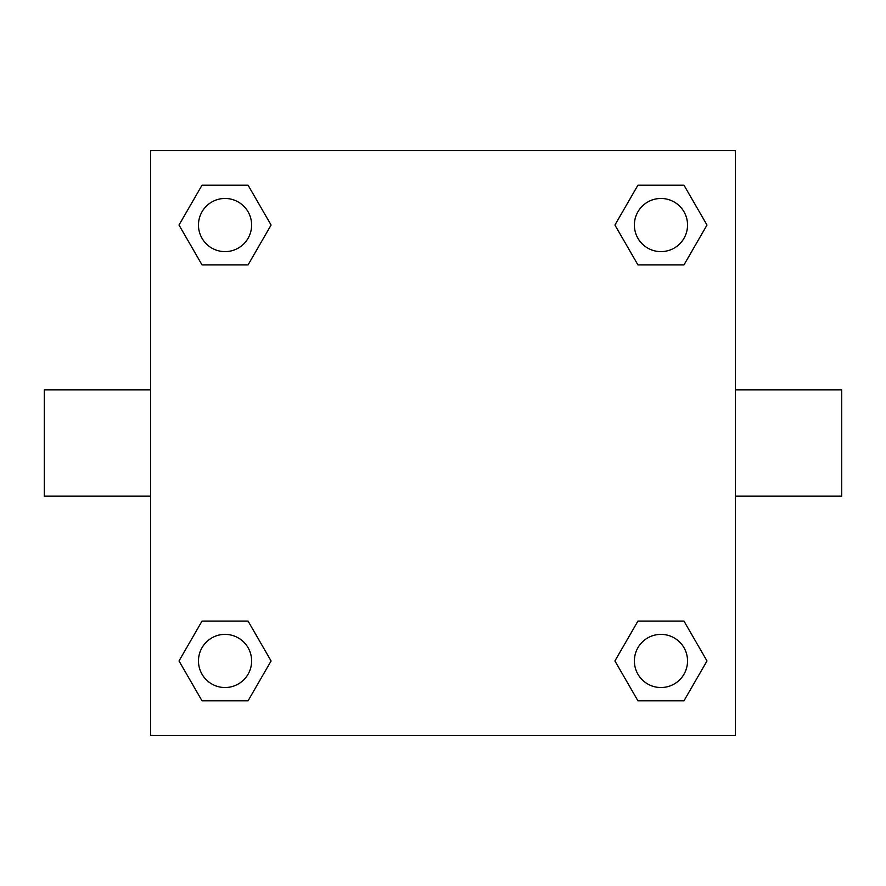 <?xml version="1.0" encoding="UTF-8"?>
<svg xmlns="http://www.w3.org/2000/svg" width="886" height="886" viewBox="0 0 886 886"><rect width="100%" height="100%" fill="white"/><g stroke="black" fill="none" stroke-linecap="round" stroke-linejoin="round"><path stroke-width="1.33" d="M248.058 264.914L202.03 264.914L179.005 225.044L202.03 185.174L248.058 185.174L271.083 225.044L248.058 264.914L202.03 264.914L228.112 264.914M228.112 621.086L248.058 621.086L271.083 660.956L248.058 700.826L202.03 700.826L179.005 660.956L202.03 621.086L248.058 621.086M657.888 264.914L637.942 264.914L614.917 225.044L637.942 185.174L683.97 185.174L706.995 225.044L683.97 264.914L637.942 264.914M637.942 621.086L683.97 621.086L706.995 660.956L683.97 700.826L637.942 700.826L614.917 660.956L637.942 621.086L683.97 621.086L657.888 621.086M735.38 496.16L841.7 496.16L841.7 389.84L735.38 389.84M150.62 389.84L44.3 389.84L44.3 496.16L150.62 496.16M150.62 150.62L735.38 150.62L735.38 735.38L150.62 735.38L150.62 150.62M683.97 700.826L637.942 700.826L683.97 700.826M687.536 660.956A26.58 26.58 0 0 0 647.666 637.942A26.58 26.58 0 0 0 647.666 683.97A26.58 26.58 0 0 0 687.536 660.956M248.058 700.826L202.03 700.826L248.058 700.826M251.624 660.956A26.58 26.58 0 0 0 211.754 637.942A26.58 26.58 0 0 0 211.754 683.97A26.58 26.58 0 0 0 251.624 660.956M637.942 185.174L683.97 185.174L637.942 185.174M687.536 225.044A26.58 26.58 0 0 0 647.666 202.03A26.58 26.58 0 0 0 647.666 248.058A26.58 26.58 0 0 0 687.536 225.044M202.03 185.174L248.058 185.174L202.03 185.174M251.624 225.044A26.58 26.58 0 0 0 211.754 202.03A26.58 26.58 0 0 0 211.754 248.058A26.58 26.58 0 0 0 251.624 225.044"/></g></svg>
